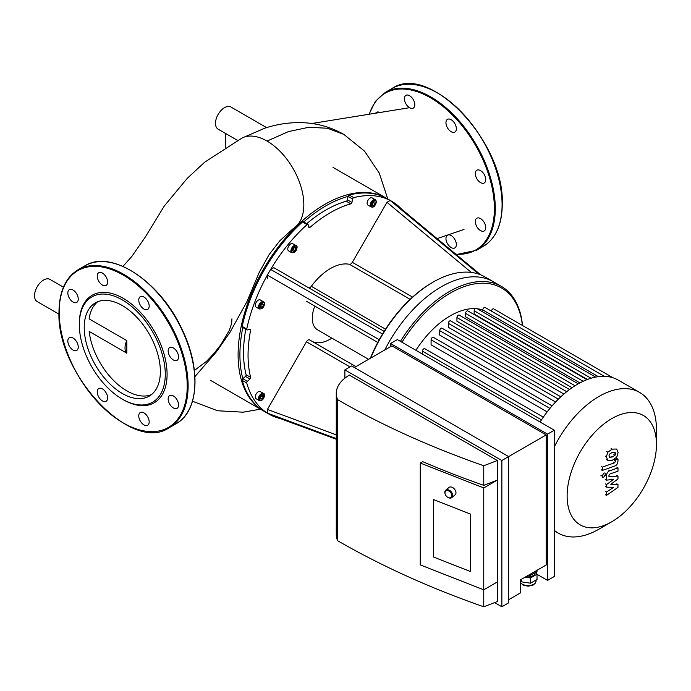 <?xml version="1.0" encoding="UTF-8"?>
<svg xmlns="http://www.w3.org/2000/svg" width="691" height="691" viewBox="0 0 691 691"><rect width="100%" height="100%" fill="white"/><g stroke="black" fill="none" stroke-linecap="round" stroke-linejoin="round"><path stroke-width="1.04" d="M225.439 133.398L225.439 147.14M266.605 127.61L230.932 107.019A12.792 7.385 120 0 0 218.14 114.404A12.792 7.385 120 0 0 218.14 129.182L237.393 140.299M63.425 287.171L49.977 279.406A12.792 7.385 120 0 0 36.338 288.397A12.792 7.385 120 0 0 37.176 301.57L59.029 314.18M126.816 353.17A12.792 7.385 -60 0 1 126.816 340.628L126.816 353.17L89.139 331.412A53.838 31.086 60 0 0 113.289 380.18A53.838 31.086 60 0 0 151.381 394.665M97.733 301.742A53.838 31.086 60 0 0 89.139 318.879L126.816 340.628M294.461 227.667A51.998 30.024 -120 0 0 300.628 185.585A51.998 30.024 -120 0 0 267.063 141.085A51.998 30.024 -120 0 0 242.282 137.863A51.998 30.024 -120 0 0 242.221 137.898M231.926 318.845L231.658 323.233L229.282 330.505L220.826 344.688L214.15 353.274L206.566 361.324L194.396 370.445M484.21 222.467A7.359 4.25 60 0 1 484.21 230.958A7.359 4.25 60 0 1 476.85 226.708A7.359 4.25 60 0 1 476.85 218.218A7.359 4.25 60 0 1 484.21 222.467M456.354 244.554A7.359 4.25 60 0 1 454.833 247.922A7.359 4.25 60 0 1 447.474 243.673A7.359 4.25 60 0 1 447.474 235.182A7.359 4.25 60 0 1 453.141 237.151A7.359 4.25 60 0 1 456.354 244.554M375.446 113.549A7.359 4.25 60 0 1 376.543 112.322A7.359 4.25 60 0 1 380.309 112.745M404.399 98.727A7.359 4.25 60 0 1 405.919 95.358A7.359 4.25 60 0 1 413.278 99.608A7.359 4.25 60 0 1 413.278 108.107A7.359 4.25 60 0 1 407.612 106.138A7.359 4.25 60 0 1 404.399 98.727M447.474 119.353L447.474 119.353A7.359 4.25 60 0 1 454.833 123.603A7.359 4.25 60 0 1 454.833 132.093A7.359 4.25 60 0 1 447.474 127.844A7.359 4.25 60 0 1 447.474 119.353M480.53 170.599A7.359 4.25 60 0 1 485.341 177.086A7.359 4.25 60 0 1 484.21 182.985A7.359 4.25 60 0 1 476.85 178.736A7.359 4.25 60 0 1 476.85 170.236A7.359 4.25 60 0 1 480.53 170.599M69.359 337.649L69.359 337.649A7.359 4.25 60 0 1 76.718 341.898A7.359 4.25 60 0 1 76.718 350.397A7.359 4.25 60 0 1 69.359 346.148A7.359 4.25 60 0 1 69.359 337.649M97.224 391.909A7.359 4.25 60 0 1 98.744 388.541A7.359 4.25 60 0 1 106.103 392.79A7.359 4.25 60 0 1 106.103 401.281A7.359 4.25 60 0 1 100.428 399.312A7.359 4.25 60 0 1 97.224 391.909M140.29 421.026A7.359 4.25 60 0 1 140.29 412.527A7.359 4.25 60 0 1 147.649 416.777A7.359 4.25 60 0 1 147.649 425.267A7.359 4.25 60 0 1 140.29 421.026M173.355 407.94A7.359 4.25 60 0 1 168.544 401.462A7.359 4.25 60 0 1 169.675 395.563A7.359 4.25 60 0 1 177.034 399.813A7.359 4.25 60 0 1 177.034 408.312A7.359 4.25 60 0 1 173.355 407.94M177.034 360.331L177.034 360.331A7.359 4.25 60 0 1 169.675 356.081A7.359 4.25 60 0 1 169.675 347.59A7.359 4.25 60 0 1 177.034 351.831A7.359 4.25 60 0 1 177.034 360.331M149.178 306.07A7.359 4.25 60 0 1 147.649 309.438A7.359 4.25 60 0 1 140.29 305.197A7.359 4.25 60 0 1 140.29 296.698A7.359 4.25 60 0 1 145.965 298.667A7.359 4.25 60 0 1 149.178 306.07M106.103 276.961A7.359 4.25 60 0 1 106.103 285.452A7.359 4.25 60 0 1 98.744 281.202A7.359 4.25 60 0 1 98.744 272.712A7.359 4.25 60 0 1 106.103 276.961M73.039 290.039A7.359 4.25 60 0 1 77.85 296.517A7.359 4.25 60 0 1 76.718 302.416A7.359 4.25 60 0 1 69.359 298.166A7.359 4.25 60 0 1 69.359 289.676A7.359 4.25 60 0 1 73.039 290.039M79.318 323.656A62.06 35.828 60 0 1 123.197 298.322A62.06 35.828 60 0 1 167.084 374.323A62.06 35.828 60 0 1 123.197 399.666L122.29 399.139A60.782 35.094 60 0 1 79.318 324.701L79.318 323.656M79.318 324.701A60.782 35.094 60 0 1 122.29 299.885A60.782 35.094 60 0 1 165.27 374.323A60.782 35.094 60 0 1 122.29 399.139M84.224 327.534A53.838 31.086 60 0 1 95.375 302.891A53.838 31.086 60 0 1 149.213 333.969A53.838 31.086 60 0 1 149.213 396.142A53.838 31.086 60 0 1 107.727 381.717A53.838 31.086 60 0 1 84.224 327.534M478.837 274.154L390.147 200.433A122.843 70.923 -60 0 1 391.814 201.34A122.843 70.923 -60 0 1 393.438 202.325L480.66 274.828L393.637 202.498M401.307 208.863A122.843 70.923 -60 0 0 393.438 202.325L393.542 202.403M306.493 301.311A3.196 1.848 -60 0 1 306.467 301.293L377.744 342.442M267.417 278.749L267.357 275.122A122.843 70.923 -60 0 1 270.639 269.43L382.52 334.003A102.683 59.288 120 0 0 379.221 339.722L267.357 275.122A122.843 70.923 -60 0 0 246.739 329.046L242.213 326.437A1.278 0.743 120 0 0 242.446 327.318L246.972 329.935A1.278 0.743 -60 0 1 246.739 329.046M303.625 222.087A1.278 0.743 120 0 0 303.392 221.751A1.278 0.743 120 0 0 302.511 222.001L307.029 224.61A122.843 70.923 -60 0 0 270.639 269.43L273.809 267.667L384.144 331.36M308.488 287.681A3.196 1.848 120 0 0 311.33 286.324A47.981 27.7 -60 0 1 349.465 264.308A3.196 1.848 120 0 0 352.332 262.338L386.977 202.325L390.147 200.433A122.843 70.923 -60 0 0 353.757 197.635L349.231 195.017A1.278 0.743 120 0 0 348.117 196.391A1.278 0.743 -60 0 0 348.117 196.399L352.643 199.017A1.278 0.743 -60 0 1 353.757 197.635M352.643 199.017L351.935 202.446L347.418 199.837L348.117 196.399M306.735 223.685A116.442 67.226 -60 0 1 346.312 201.211L350.838 203.819A1.278 0.743 120 0 0 351.935 202.446M350.838 203.819A116.442 67.226 120 0 0 309.948 227.425L308.687 226.7M307.029 224.61A1.278 0.743 -60 0 1 307.918 224.368A1.278 0.743 -60 0 1 308.151 224.696L308.851 227.322A1.278 0.743 120 0 0 309.084 227.659A1.278 0.743 120 0 0 309.948 227.425M371.162 206.937L367.992 205.106A4.155 2.401 -60 0 1 367.992 200.304A4.155 2.401 -60 0 1 372.155 197.902L375.317 199.734A4.155 2.401 120 0 0 371.162 202.135A4.155 2.401 120 0 0 371.162 206.937L372.579 207.145C372.389 207.024 374.721 207.81 376.37 201.902L375.317 199.734A4.155 2.401 120 0 1 376.18 201.642M291.809 252.751L288.639 250.928A4.155 2.401 -60 0 1 288 247.594A4.155 2.401 -60 0 1 290.721 243.923A4.155 2.401 -60 0 1 292.794 243.724L295.964 245.547A4.155 2.401 120 0 0 293.882 245.754A4.155 2.401 120 0 0 291.17 249.416A4.155 2.401 120 0 0 291.809 252.751L294.288 252.535C297.355 248.622 297.916 246.298 295.964 245.547M370.713 358.102A103.97 60.022 -60 0 1 433.093 282.127L432.186 282.645A102.683 59.288 120 0 0 382.52 334.003M270.889 415.11L336.275 439.26L270.639 415.015A122.843 70.923 -60 0 1 268.98 414.108A122.843 70.923 -60 0 1 267.357 413.114L267.417 409.426L306.467 341.786A3.196 1.848 -60 0 1 309.663 339.937A3.196 1.848 -60 0 1 309.784 340.015L355.908 366.645L309.663 339.937M242.852 378.728L245.469 376.405L249.995 379.014L247.369 381.346L242.852 378.728A1.278 0.743 -60 0 0 242.843 378.737A1.278 0.743 120 0 0 242.213 380.387L246.739 383.004A122.843 70.923 -60 0 0 267.357 413.114L336.275 438.569M312.798 341.751A38.385 22.164 120 0 0 331.905 338.141M270.76 415.066L270.639 415.015A122.843 70.923 -60 0 0 280.235 418.565M259.341 308.989L256.171 307.158A4.155 2.401 -60 0 1 255.532 303.833A4.155 2.401 -60 0 1 258.253 300.162A4.155 2.401 -60 0 1 260.326 299.963L263.496 301.786A4.155 2.401 120 0 0 261.414 301.993A4.155 2.401 120 0 0 258.702 305.655A4.155 2.401 120 0 0 259.341 308.989L261.82 308.765C264.886 304.861 265.448 302.528 263.496 301.786M261.086 307.668L260.3 306.554L261.086 304.532L262.649 303.634L263.435 304.748L262.649 306.761L261.086 307.668M293.554 251.429L292.768 250.315L293.554 248.294L295.117 247.395L295.903 248.51L295.117 250.531L293.554 251.429M372.337 203.474L373.693 201.789L375.049 201.91L375.049 203.715L373.693 205.408L372.337 205.287L372.337 203.474M260.559 305.88L261.362 304.377M262.649 306.761L260.844 305.716M263.435 304.748L262.079 303.962M293.036 249.641L293.83 248.138M295.117 250.531L293.312 249.486M295.903 248.51L294.547 247.724M373.693 205.408L372.337 204.622M372.337 203.802L373.235 202.351M375.049 203.715L373.235 202.67M259.341 400.625L256.171 398.793A4.155 2.401 -60 0 1 255.307 396.884A4.155 2.401 -60 0 1 257.121 392.704A4.155 2.401 -60 0 1 260.326 391.59L263.496 393.421A4.155 2.401 120 0 0 260.291 394.535A4.155 2.401 120 0 0 258.477 398.716A4.155 2.401 120 0 0 259.341 400.625L261.82 400.4C264.886 396.487 265.448 394.164 263.496 393.421M263.228 397.403L261.872 399.087L260.516 398.966L260.516 397.161L261.872 395.468L263.228 395.589L263.228 397.403L261.414 396.029M260.516 397.48L261.414 396.358M261.872 399.087L260.516 398.31M379.221 339.722A102.683 59.288 120 0 0 370.316 358.327M249.373 329.434L250.634 330.16A1.278 0.743 120 0 0 250.401 329.305A1.278 0.743 120 0 0 249.995 329.262L247.369 329.97A1.278 0.743 -60 0 1 246.972 329.935M250.634 330.16A116.442 67.226 120 0 0 250.634 377.381L246.117 374.764A116.442 67.226 -60 0 1 245.789 329.253M249.995 379.014A1.278 0.743 120 0 0 250.634 377.381M246.739 383.004A1.278 0.743 -60 0 1 247.369 381.346M314.811 306.113A25.593 14.779 120 0 0 312.297 318.171A25.593 14.779 120 0 0 317.601 329.883L368.588 359.329M268.98 414.108L264.454 411.49A122.843 70.923 -60 0 1 242.213 380.387M242.213 326.437A122.843 70.923 -60 0 1 302.511 222.001M346.312 201.211A1.278 0.743 120 0 0 347.418 199.837M245.469 376.405A1.278 0.743 120 0 0 246.117 374.764M242.843 378.737A121.556 70.18 -60 0 1 242.809 327.534M303.755 221.966A121.556 70.18 -60 0 1 348.117 196.391M349.231 195.017A122.843 70.923 -60 0 1 387.288 198.732L391.814 201.34M433.093 282.127A103.97 60.022 -60 0 1 485.073 276.979L493.219 281.678A103.97 60.022 120 0 0 384.749 350A103.97 60.022 120 0 1 493.219 281.678L501.355 286.376A103.97 60.022 120 0 0 400.417 341.354M386.839 198.472A122.843 70.923 120 0 0 386.39 198.205A122.843 70.923 120 0 0 241.064 327.068A122.843 70.923 120 0 0 263.547 410.972A122.843 70.923 120 0 0 264.005 411.231M604.34 376.327L485.099 307.486A1.918 1.106 120 0 0 483.622 307.996A1.918 1.106 120 0 0 482.784 309.931A74.853 43.222 120 0 0 477.317 308.782M475.201 308.627A74.853 43.222 120 0 0 415.913 350.302M547.177 411.879L431.08 344.844L431.08 339.782A1.918 1.106 -60 0 1 431.918 337.856A1.918 1.106 -60 0 1 433.395 337.338L552.083 405.867M555.599 401.989L439.692 335.075L439.692 330.652A1.918 1.106 -60 0 1 440.53 328.726A1.918 1.106 -60 0 1 442.015 328.208L560.816 396.798M563.899 394.034L448.312 327.292L448.312 323.31A1.918 1.106 -60 0 1 449.15 321.384A1.918 1.106 -60 0 1 450.627 320.866L569.531 389.517M572.053 387.711L456.932 321.246L456.932 317.566A1.918 1.106 120 0 1 457.77 315.64A1.918 1.106 120 0 1 459.247 315.122L578.237 383.825M579.956 382.883L465.553 316.824L465.553 313.36A1.918 1.106 120 0 1 466.39 311.434A1.918 1.106 120 0 1 467.867 310.915L586.944 379.661M587.428 379.48L474.164 314.085L474.164 310.751A1.918 1.106 120 0 1 475.002 308.817A1.918 1.106 120 0 1 476.488 308.307L595.642 377.096M422.46 354.086L422.46 351.149A1.918 1.106 -60 0 1 423.298 349.214A1.918 1.106 -60 0 1 424.775 348.696L543.325 417.139M656.45 444.399A63.166 36.468 120 0 0 611.785 418.608A63.166 36.468 120 0 0 567.121 495.965A63.166 36.468 120 0 0 611.785 521.757A63.166 36.468 120 0 0 656.45 444.399L656.45 429.629A81.253 46.91 120 0 0 639.624 392.428L618.298 380.119A81.253 46.91 120 0 0 612.986 377.77A81.253 46.91 120 0 0 604.159 376.327A81.253 46.91 120 0 0 595.331 377.165A81.253 46.91 120 0 0 586.504 379.834A81.253 46.91 120 0 0 577.676 384.144A81.253 46.91 120 0 0 568.848 390.026A81.253 46.91 120 0 0 560.021 397.55A81.253 46.91 120 0 0 551.193 406.904A81.253 46.91 120 0 0 542.366 418.539A81.253 46.91 120 0 0 540.094 422.002M598.354 376.655L482.784 309.931L482.784 311.943M613.047 377.787L493.72 308.894A1.918 1.106 120 0 0 492.32 309.326A1.918 1.106 120 0 0 491.413 311.131M522.508 325.513A103.97 60.022 120 0 0 501.355 286.376M522.387 325.444A102.683 59.288 120 0 0 476.021 283.681A102.683 59.288 120 0 0 401.963 342.252M639.624 392.428A81.253 46.91 120 0 0 554.329 446.852M554.329 530.317A81.253 46.91 120 0 0 558.371 533.167A81.253 46.91 120 0 0 598.993 529.142L611.785 521.757M470.528 514.095L433.482 499.567L470.528 514.095L470.528 571.561L470.528 514.095M433.482 557.024L433.482 499.567L433.482 557.024L470.528 571.561L433.482 557.024M447.638 497.226A4.802 3.239 -130.4 0 0 447.759 497.295A4.802 3.239 -130.4 0 0 451.879 497.563A4.802 3.239 -130.4 0 0 452.743 495.464A4.802 3.239 -130.4 0 0 450.074 490.722A4.802 3.239 -130.4 0 0 445.66 490.256A4.802 3.239 -130.4 0 0 445.263 494.359A4.802 3.239 -130.4 0 0 445.315 494.488M451.854 495.568A4.155 2.807 49.6 0 1 447.535 497.157A4.155 2.807 49.6 0 1 445.367 494.609A4.155 2.807 49.6 0 1 447.587 490.593A4.155 2.807 49.6 0 1 451.854 495.568M451.879 497.563L455.11 494.816A4.802 3.239 -130.4 0 0 455.974 492.718A4.802 3.239 -130.4 0 0 453.313 487.976A4.802 3.239 -130.4 0 0 448.9 487.5L445.66 490.256M528.701 575.093L530.481 575.37L537.011 571.595L537.011 570.291M530.481 574.066L530.481 575.37M520.608 579.766L521.584 581.839L530.507 583.204L537.019 579.421L537.019 574.195L530.507 577.978L530.507 583.204M521.584 579.205L521.584 581.839M536.061 572.148L537.019 574.195M530.507 577.978L525.125 577.158M525.92 576.7A7.04 4.06 0 0 0 535.128 572.83L535.128 572.684M508.636 599.736L520.401 592.938L520.401 579.879L546.192 564.996L546.192 434.924L508.636 456.596L508.636 602.872L501.856 606.784L501.856 460.517L344.869 369.884L351.659 365.971L508.636 456.596L501.856 460.517M420.258 463.03L420.258 564.901L483.76 589.812L497.33 581.969L497.33 601.559L483.76 606.784L483.76 487.941L420.258 463.03L422.667 461.64A769.584 444.313 0 0 0 483.76 485.332L497.33 480.107L483.76 487.941M497.33 460.517L483.76 465.743A769.584 444.313 180 0 1 337.605 399.648A44.785 25.861 180 0 1 336.275 393.395A44.785 25.861 180 0 1 349.396 375.109L497.33 460.517L497.33 581.969M483.76 485.332L483.76 465.743M336.275 393.395L336.275 534.437A44.785 25.861 0 0 0 337.605 540.69A769.584 444.313 0 0 0 483.76 606.784M337.605 540.69L337.605 399.648M494.618 602.604L501.856 606.784M537.019 574.325L547.548 580.405L554.329 576.484L554.329 430.217L547.548 434.138L390.562 343.505L397.351 339.583L554.329 430.217M354.371 367.534L391.918 345.854L546.192 434.924M344.869 369.884L344.869 378.158M547.548 434.138L547.548 580.405M390.562 343.505L390.562 346.64M610.792 484.27L617.979 484.503L617.979 487.38L606.525 495.387L606.525 491.983L613.608 487.354L606.525 487.164L606.525 484.581L613.608 479.373L606.525 480.159L606.517 475.788C606.793 473.05 607.873 471.374 609.782 470.77L617.987 467.85L617.987 471.141L609.972 473.991L608.944 475.529L608.944 476.557L617.979 476.09L617.979 478.967L610.792 484.27M616.83 483.838L617.979 484.503M605.385 494.73L606.525 495.387M605.385 491.327L606.525 491.983M605.385 486.499L606.525 487.164M605.385 483.925L606.525 484.581M605.385 479.494L606.525 480.159M616.838 467.185L617.987 467.85M616.83 475.425L617.979 476.09M608.97 455.887L609.471 454.16L612.243 452.424L615.033 452.199L615.543 453.572L615.033 455.265L612.243 457.019L609.471 457.235L608.97 455.887M612.243 460.31L607.804 460.387L606.396 456.794L607.804 452.19L612.243 449.124L616.7 449.046L618.108 452.657L616.7 457.243L612.243 460.31M608.089 460.577L606.655 459.722M606.655 451.525L607.804 452.19M614.705 466.054L602.327 470.424L602.327 467.125L614.532 462.815L615.56 461.286L615.56 460.016L617.979 459.161L617.979 461.044C617.702 463.782 616.605 465.449 614.705 466.054M601.187 469.759L602.327 470.424M601.187 466.46L602.327 467.125M614.42 459.36L615.56 460.016M616.83 458.504L617.979 459.161M603.822 473.093L605.048 472.972L605.549 474.095L603.822 477.101L602.595 477.222L602.086 476.099L603.822 473.093M192.556 400.996L193.808 401.739L192.556 401.005M241.453 138.286L264.8 128.18C275.787 124.579 286.946 122.722 298.279 122.618C314.552 122.506 329.737 126.436 343.824 134.391L327.456 128.25L308.756 127.291L288.38 131.61L267.063 141.085M502.081 204.683A91.169 52.637 -120 0 0 462.288 112.935A91.169 52.637 -120 0 0 392.03 88.508C429.448 62.268 505.164 142.476 502.271 204.424C502.029 224.748 495.672 238.749 483.199 246.419A91.169 52.637 -120 0 0 502.081 204.683M483.199 246.419L476.41 250.341A91.169 52.637 -120 0 0 495.292 208.604A91.169 52.637 -120 0 0 455.499 116.848A91.169 52.637 -120 0 0 385.241 92.43L375.343 101.387L368.882 114.62M455.81 254.158A90.53 52.266 -120 0 0 494.393 208.604A90.53 52.266 -120 0 0 439.899 104.047A90.53 52.266 -120 0 0 369.193 114.568M59.184 312.03A90.53 52.266 60 0 1 155.207 303.453A90.53 52.266 60 0 1 155.207 431.486A90.53 52.266 60 0 1 59.184 312.03M78.066 269.775A91.169 52.637 60 0 1 169.235 322.412A91.169 52.637 60 0 1 169.235 427.686C131.808 453.927 56.101 373.719 58.994 311.771C59.236 291.447 65.593 277.445 78.066 269.775L84.855 265.854A91.169 52.637 60 0 1 176.024 318.491A91.169 52.637 60 0 1 176.024 423.764L169.235 427.686M385.535 329.166L311.33 286.324M349.465 264.308L410.134 299.333M412.553 297.104L352.332 262.338M386.977 202.325L471.322 272.435M306.467 341.786L350.009 366.921M336.275 434.855L267.417 409.426M261.872 302.779A3.515 2.03 -60 0 1 264.022 305.845A3.515 2.03 -60 0 1 259.712 308.333A3.515 2.03 -60 0 1 261.872 302.779M294.34 246.54A3.515 2.03 -60 0 1 296.491 249.606A3.515 2.03 -60 0 1 292.181 252.094A3.515 2.03 -60 0 1 294.34 246.54M376.18 202.161A3.515 2.03 -60 0 1 372.449 206.808A3.515 2.03 -60 0 1 372.449 201.824A3.515 2.03 -60 0 1 376.18 202.161M259.384 398.716A3.515 2.03 -60 0 1 263.116 394.077A3.515 2.03 -60 0 1 263.116 399.053A3.515 2.03 -60 0 1 259.384 398.716M558.354 399.165L439.692 330.652M566.732 391.685L448.312 323.31M549.932 408.407L431.08 339.782M541.485 419.86L422.46 351.149M575.024 385.751L456.932 317.566M591.064 378.245L474.164 310.751M583.178 381.277L465.553 313.36M536.086 579.956L536.086 580.924A7.998 4.621 180 0 1 529.202 585.502A7.998 4.621 180 0 1 520.401 582.193M605.376 475.132L606.517 475.788M608.641 470.105L609.782 470.77M614.394 452.907L615.543 453.572M613.893 454.609L615.033 455.265M611.094 456.354L612.243 457.019M605.247 456.138L606.396 456.794M611.094 448.468L612.243 449.124M613.383 462.158L614.532 462.815M614.42 460.621L615.56 461.286M600.937 475.434L602.086 476.099M311.805 123.499L408.346 107.9M464.007 229.447L437.109 238.62M122.955 266.38L131.955 256.275L145.395 236.927L164.311 205.97L187.356 178.243L204.631 162.23L242.282 137.863M293.632 228.246L279.907 240.675L269.084 254.634L259.073 272.738L247.058 301.414L229.991 332.319L216.585 351.598L194.94 376.612M343.824 134.391L364.546 151.139L379.299 173.191L387.789 199.017M260.421 409.167L243.102 412.19L217.561 410.756L193.808 401.739M392.03 88.508L385.241 92.43M456.267 254.538L476.41 250.341M84.855 265.854C110.914 249.054 159.543 280.822 181.578 328.389C201.375 368.07 199.06 411.473 176.024 423.764M307.918 224.368L303.392 221.751M210.168 380.154L263.547 410.972M333.002 167.386L386.39 198.205M554.329 530.835L558.371 533.167M536.086 580.924L535.49 582.988L533.262 585.009L528.131 586.218L522.897 584.992L520.401 582.427"/></g></svg>
